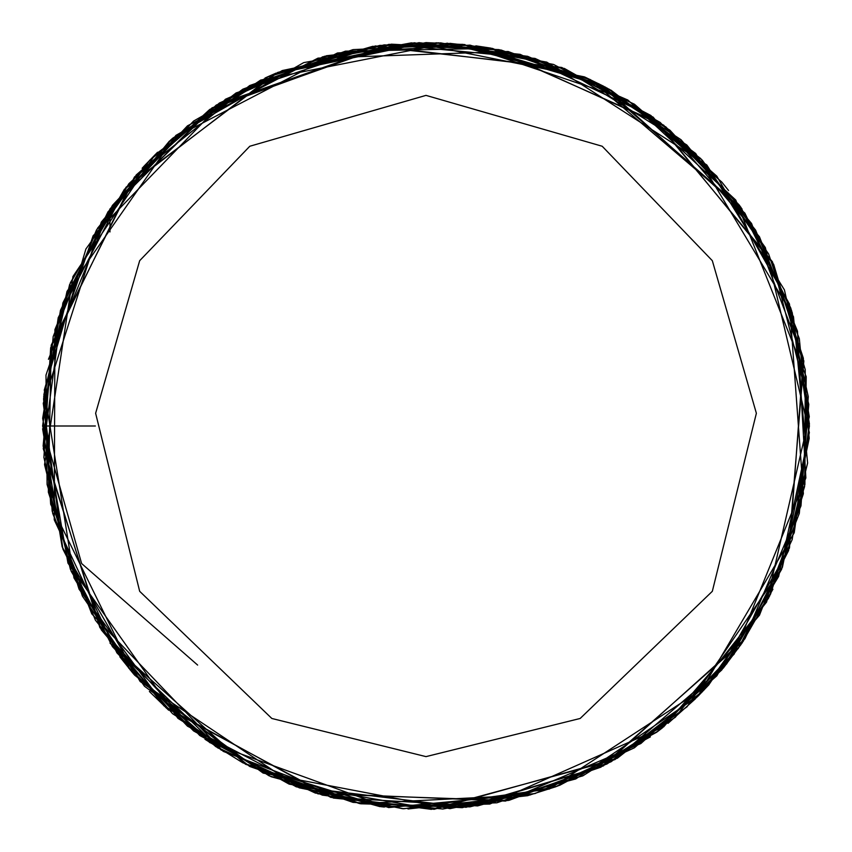 <?xml version="1.0" encoding="UTF-8"?>
<svg xmlns="http://www.w3.org/2000/svg" width="852" height="852" viewBox="0 0 852 852"><rect width="100%" height="100%" fill="white"/><g stroke="black" fill="none" stroke-linecap="round" stroke-linejoin="round"><path stroke-width="1.28" d="M426 756.619L580.169 718.47L712.325 591.309L756.374 413.284L712.325 260.691L602.194 146.246L426 95.381L249.806 146.246L139.675 260.691L95.626 413.284L139.675 591.309L271.831 718.47L426 756.619M48.447 359.299L109.972 208.932L216.28 105.041L389.098 44.379L490.933 48.138L590.372 79.619L742.028 208.932L598.903 83.794L469.974 45.135L337.488 52.962L171.71 139.057M272.97 74.465L426 42.6L465 44.592M475.831 45.848L490.124 48M585.1 77.17L603.898 86.371M604.664 86.776L606.028 87.5M772.913 589.243L741.996 643.132M197.632 665.071L81.622 563.534L42.6 426L58.213 317.7L126.032 187.227L277.72 72.431L384.177 44.89L498.995 49.618L607.252 88.15L695.701 153.498L793.478 316.667L807.611 463.041L781.603 569.317L726.639 663.932L614.963 759.601L431.368 809.357L322.322 795.118L217.601 747.811L131.591 671.6L73.986 577.922L44.293 390.035L85.903 248.997L149.75 160.133L236.1 92.932L375.444 45.944L564.333 68.426L660.14 122.4L739.589 205.428L790.869 308.264L809.283 416.681L766.598 602.044L675.274 717.309L582.832 775.852L477.631 805.907L330.821 797.397L164.031 705.946L95.339 620.064L52.686 513.362L43.569 398.811L67.02 291.363L175.906 135.393L303.695 62.633L411.314 42.877L520.125 54.336L653.111 117.107L773.627 264.28L805.236 369.619L804.906 484.522L770.549 594.185L708.63 685.061L549.327 789.027L403.603 808.75L296.4 786.833L199.762 735.532L99.886 627.604L43.122 446.043L53.186 336.54L96.436 230.072L169.303 141.219L260.701 80.067L447.321 43.196L589.85 79.374L681.089 139.771L751.549 223.48L803.841 360.918L788.611 550.53L738.343 648.34L658.426 730.92L557.634 786.098L449.994 808.644L263.13 773.083L144.457 686.243L82.41 596.123L48.351 492.147L51.227 345.124L136.235 174.948L219.411 103.017L324.41 56.307L438.524 42.802L546.782 62.121L706.809 164.958L784.415 289.872L808.271 396.649L800.997 505.822L743.37 641.109L600.916 767.173L496.876 802.797L382.026 806.865L271.138 776.736L177.951 718.342L67.968 563.14L42.675 418.279L60.471 310.32L108.023 211.786L212.052 107.842L391.302 44.176L501.114 50.034L609.159 89.183L700.738 158.578L765.352 247.57L809.347 432.635L778.643 576.453L721.793 669.938L640.842 743.551L505.502 801.072L315.442 793.116L215.78 746.629L130.207 669.938L71.206 571.33L44.549 464.638L72.931 276.538L155.16 154.627L242.841 89.183L345.443 51.163L492.467 48.404L665.774 126.831L740.835 207.196L791.529 310.32L809.389 423.838L794.234 532.756L697.607 696.606L575.76 778.941L469.974 806.865L360.598 803.777L223.203 751.368L91.771 613.855L52.196 511.253L43.729 396.649L69.587 284.685L124.371 189.325L275.249 73.485L419.035 42.664L527.59 56.307L627.881 100.057L735.723 200.028L806.216 376.701L804.576 486.662L769.59 596.123L703.741 690.301L617.295 758.269L434.051 809.315L289.169 784.149L193.574 730.92L116.916 652.845L54.251 519.816L54.922 329.586L97.554 228.219L170.911 139.771L267.187 77.042L372.782 46.306L561.83 67.468L686.797 144.968L755.564 230.072L797.483 331.14L805.864 477.951L734.136 654.134L656.7 732.219L555.6 786.833L442.848 809.027L333.43 798.058L165.991 707.767L79.055 589.169L47.094 484.522L45.987 375.114L93.102 235.812L225.482 99.215L326.497 55.742L440.686 42.877L553.555 64.443L650.939 115.521L772.487 261.852L808.793 404.359L799.314 513.362L759.441 615.25L663.676 726.841L489.825 804.054L379.885 806.62L269.168 775.852L172.53 713.667L101.303 629.884L43.271 448.727L62.867 302.982L112.411 205.428L187.483 125.83L318.02 58.117L508.122 51.503L611.054 90.216L702.25 160.133L768.621 253.939L803.372 358.277L789.474 547.996L716.82 675.838L634.399 747.811L535.013 793.574L388.629 807.579L209.837 742.646L128.844 668.266L70.396 569.317L43.899 457.503L50.673 347.744L134.478 176.982L249.657 85.562L353.005 49.618L462.295 44.325L603.301 86.052L744.861 213.117L792.179 312.386L809.4 426L792.179 539.614L744.861 638.883L603.301 765.948L462.295 807.675L353.005 802.382L249.657 766.438L134.478 675.018L50.673 504.256L43.899 394.497L70.396 282.683L128.844 183.734L209.837 109.354L388.629 44.421L535.013 58.426L634.399 104.189L716.82 176.162L789.474 304.004L803.372 493.723L768.621 598.061L702.25 691.867L611.054 761.784L508.122 800.497L318.02 793.883L187.483 726.17L112.411 646.572L62.867 549.018L43.271 403.273L101.303 222.116L172.53 138.333L269.168 76.147L379.885 45.38L489.825 47.946L663.676 125.159L759.441 236.75L799.314 338.638L809.208 438.269L782.392 567.347L687.01 706.83L607.071 763.946L509.219 800.262L402.559 808.686L299.127 787.802L140.165 681.525L62.153 546.867L42.611 428.758M109.972 231.936L109.972 208.932L109.972 231.946L109.972 208.932L109.972 231.946L109.972 208.932L193.574 121.08L282.278 70.556L414.413 42.77L584.472 76.882L669.96 130.228L742.028 208.932M708.907 684.763L698.097 696.105M265.047 78.022L267.443 76.925M267.528 76.882L276.123 73.112M322.237 56.914L436.884 42.76M449.824 43.346L490.486 48.063M530.423 794.905L359.565 803.596L242.841 762.817L204.981 739.28M168.664 710.206L149.398 691.494M462.987 44.389L627.509 99.822L721.793 182.062L728.598 190.56M740.825 644.815L696.34 697.863M695.434 698.768L667.989 723.38M662.643 727.651L657.212 731.836M650.395 736.873L559.455 785.427M556.292 786.577L527.59 795.693L408.012 808.974M384.124 807.11L245.589 764.308L109.972 643.068L221.371 750.229M142.135 168.281L144.19 166.044M144.489 165.714L157.567 152.252M742.028 643.068L723.178 668.234M603.663 765.746L466.023 807.302L295.665 786.566M133.881 674.315L119.823 656.764M42.6 426L95.381 426"/></g></svg>
